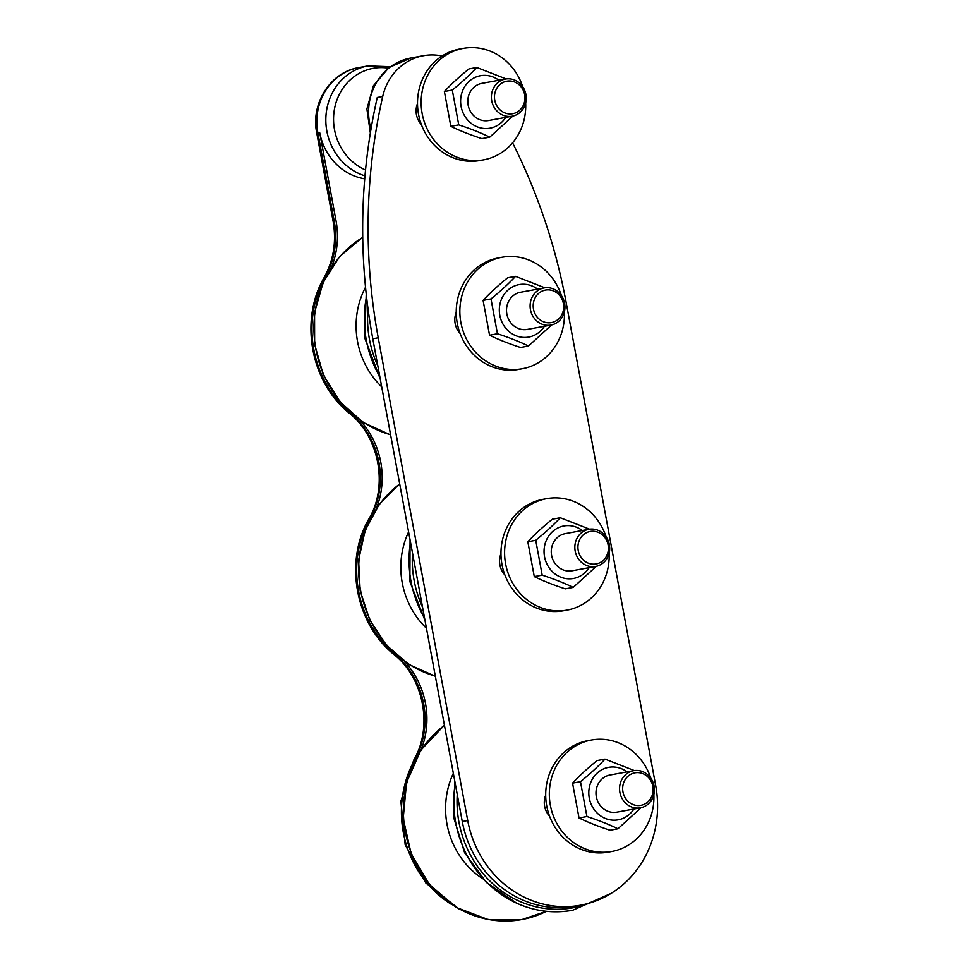 <?xml version="1.0" encoding="UTF-8"?>
<svg xmlns="http://www.w3.org/2000/svg" width="968" height="968" viewBox="0 0 968 968"><rect width="100%" height="100%" fill="white"/><g stroke="black" fill="none" stroke-linecap="round" stroke-linejoin="round"><path stroke-width="1.45" d="M537.591 289.129A26.668 24.551 79.6 0 0 499.778 304.932A26.668 24.551 79.6 0 0 528.806 337.058A26.668 24.551 79.6 0 0 544.403 326.276M544.113 287.932L520.53 292.263A18.888 17.388 79.6 0 0 520.506 292.263A18.888 17.388 79.6 0 0 506.845 313.995A18.888 17.388 79.6 0 0 527.354 329.41A18.888 17.388 79.6 0 0 527.379 329.398L550.937 325.079A18.888 17.388 79.6 0 0 564.622 303.359A18.888 17.388 79.6 0 0 544.113 287.932A18.888 17.388 79.6 0 0 544.089 287.932A18.888 17.388 79.6 0 0 530.44 309.663A18.888 17.388 79.6 0 0 550.937 325.079M551.591 324.945L528.455 346.036C519.538 341.68 509.204 337.59 497.455 333.766L490.994 298.93C500.601 291.138 508.781 283.612 515.545 276.352L544.851 287.811M515.545 276.352L507.631 277.804C498.036 285.596 489.856 293.11 483.092 300.382L489.554 335.218C498.459 339.574 508.793 343.652 520.554 347.488L528.455 346.036M497.455 333.766L489.554 335.218M490.994 298.93L483.092 300.382M564.38 311.841A56.652 52.151 -100.4 0 1 522.381 368.723L518.751 369.389A56.652 52.151 -100.4 0 1 457.247 323.143A56.652 52.151 -100.4 0 1 498.193 257.972A56.652 52.151 -100.4 0 1 498.29 257.948L501.92 257.282A56.652 52.151 -100.4 0 1 561.392 295.518M522.381 368.723A56.652 52.151 -100.4 0 1 460.865 322.465A56.652 52.151 -100.4 0 1 501.823 257.294A56.652 52.151 -100.4 0 1 501.92 257.282M460.09 333.452A18.888 17.388 -100.4 0 1 456.218 312.386M545.42 290.085A16.529 15.21 79.6 0 0 536.986 316.863A16.529 15.21 79.6 0 0 562.892 312.059A16.529 15.21 79.6 0 0 545.42 290.085M582.325 530.5A26.668 24.551 79.6 0 0 544.512 546.303A26.668 24.551 79.6 0 0 573.54 578.441A26.668 24.551 79.6 0 0 589.149 567.647M588.859 529.302A18.888 17.388 79.6 0 0 588.822 529.314A18.888 17.388 79.6 0 0 575.173 551.034A18.888 17.388 79.6 0 0 595.671 566.449A18.888 17.388 79.6 0 0 609.356 544.742A18.888 17.388 79.6 0 0 588.859 529.302L565.264 533.634A18.888 17.388 79.6 0 0 565.239 533.646A18.888 17.388 79.6 0 0 551.591 555.366A18.888 17.388 79.6 0 0 572.088 570.781A18.888 17.388 79.6 0 0 572.124 570.781M596.324 566.316L573.189 587.407C564.284 583.063 553.95 578.973 542.189 575.149L535.74 540.301C545.335 532.521 553.514 524.995 560.278 517.735L589.585 529.193M560.278 517.735L552.377 519.187C542.77 526.967 534.59 534.493 527.826 541.753L534.288 576.601C543.205 580.945 553.539 585.035 565.288 588.859L573.189 587.407M542.189 575.149L534.288 576.601M535.74 540.301L527.826 541.753M609.126 553.212A56.652 52.151 -100.4 0 1 567.115 610.094L563.497 610.76A56.652 52.151 -100.4 0 1 501.981 564.513A56.652 52.151 -100.4 0 1 542.939 499.343A56.652 52.151 -100.4 0 1 543.024 499.331L546.654 498.653A56.652 52.151 -100.4 0 1 606.125 536.901M567.115 610.094A56.652 52.151 -100.4 0 1 505.611 563.848A56.652 52.151 -100.4 0 1 546.557 498.677A56.652 52.151 -100.4 0 1 546.654 498.653M504.824 574.835A18.888 17.388 -100.4 0 1 500.964 553.756M590.165 531.468A16.529 15.21 79.6 0 0 581.732 558.246A16.529 15.21 79.6 0 0 607.626 553.43A16.529 15.21 79.6 0 0 590.165 531.468M627.058 771.883A26.668 24.551 79.6 0 0 589.258 787.686A26.668 24.551 79.6 0 0 618.274 819.811A26.668 24.551 79.6 0 0 633.883 809.03M633.592 770.685A18.888 17.388 79.6 0 0 633.556 770.685A18.888 17.388 79.6 0 0 619.907 792.417A18.888 17.388 79.6 0 0 640.417 807.832A18.888 17.388 79.6 0 0 654.102 786.113A18.888 17.388 79.6 0 0 633.592 770.685L610.009 775.017A18.888 17.388 79.6 0 0 609.973 775.017A18.888 17.388 79.6 0 0 596.324 796.749A18.888 17.388 79.6 0 0 616.822 812.164A18.888 17.388 79.6 0 0 616.858 812.152M641.058 807.699L617.935 828.789C609.017 824.433 598.684 820.344 586.923 816.52L580.473 781.684C590.069 773.892 598.248 766.366 605.012 759.106L634.318 770.564M605.012 759.106L597.111 760.558C587.503 768.338 579.324 775.864 572.56 783.136L579.021 817.972C587.939 822.316 598.272 826.406 610.021 830.241L617.935 828.789M586.923 816.52L579.021 817.972M580.473 781.684L572.56 783.136M498.871 80.247A26.668 24.551 79.6 0 0 461.07 96.05A26.668 24.551 79.6 0 0 490.086 128.175A26.668 24.551 79.6 0 0 505.695 117.394M505.405 79.049L481.822 83.381A18.888 17.388 79.6 0 0 468.064 98.083A18.888 17.388 79.6 0 0 488.634 120.528L512.229 116.196A18.888 17.388 79.6 0 0 525.914 94.477A18.888 17.388 79.6 0 0 505.405 79.049A18.888 17.388 79.6 0 0 491.659 93.751A18.888 17.388 79.6 0 0 512.229 116.196M512.871 116.063L489.748 137.153C480.83 132.797 470.496 128.708 458.747 124.884L452.286 90.048C461.881 82.256 470.061 74.73 476.825 67.47L506.131 78.928M476.825 67.47L468.923 68.922C459.328 76.702 451.136 84.228 444.385 91.5L450.834 126.336C459.752 130.68 470.085 134.77 481.834 138.606L489.748 137.153M458.747 124.884L450.834 126.336M452.286 90.048L444.385 91.5M653.86 794.595A56.652 52.151 -100.4 0 1 611.861 851.477L608.231 852.142A56.652 52.151 -100.4 0 1 546.714 805.884A56.652 52.151 -100.4 0 1 587.673 740.714A56.652 52.151 -100.4 0 1 587.757 740.701L591.387 740.036A56.652 52.151 -100.4 0 1 650.859 778.272M611.861 851.477A56.652 52.151 -100.4 0 1 550.344 805.219A56.652 52.151 -100.4 0 1 591.303 740.048A56.652 52.151 -100.4 0 1 591.387 740.036M525.672 102.959A56.652 52.151 -100.4 0 1 483.673 159.841L480.043 160.506A56.652 52.151 -100.4 0 1 418.527 114.26A56.652 52.151 -100.4 0 1 459.485 49.078A56.652 52.151 -100.4 0 1 459.57 49.065L463.2 48.4A56.652 52.151 -100.4 0 1 522.672 86.636M483.673 159.841A56.652 52.151 -100.4 0 1 422.157 113.583A56.652 52.151 -100.4 0 1 463.115 48.412A56.652 52.151 -100.4 0 1 463.2 48.4M549.57 816.205A18.888 17.388 -100.4 0 1 545.698 795.139M634.899 772.839A16.529 15.21 79.6 0 0 626.465 799.616A16.529 15.21 79.6 0 0 652.359 794.813A16.529 15.21 79.6 0 0 634.899 772.839M421.382 124.57A18.888 17.388 -100.4 0 1 417.51 103.503M494.709 94.065A16.529 15.21 79.6 0 0 514.891 113.123A16.529 15.21 79.6 0 0 519.562 85.184A16.529 15.21 79.6 0 0 494.709 94.065M331.625 267.023A79.316 73.011 -100.4 0 0 336.005 220.656L319.658 132.459A56.652 52.151 79.6 0 0 364.73 178.838M360.06 420.354A79.316 73.011 -100.4 0 1 376.358 508.406M404.805 661.725A79.316 73.011 -100.4 0 1 421.104 749.776M382.699 96.485L377.266 97.478A558.246 513.863 79.6 0 0 372.801 338.788L462.268 821.529A103.854 95.602 79.6 0 0 575.028 906.23L580.473 905.237A103.854 95.602 -100.4 0 1 467.713 820.537L378.234 337.784A558.246 513.863 -100.4 0 1 382.699 96.485A56.652 52.151 -100.4 0 1 423.282 55.733A56.652 52.151 -100.4 0 1 442.098 55.999M512.58 142.816A558.246 513.863 -100.4 0 1 566.232 302.887L655.711 785.641A103.854 95.602 -100.4 0 1 580.473 905.237M367.997 308.671A105.04 96.691 79.6 0 0 377.822 365.892M362.722 237.402A107.339 98.809 79.6 0 0 315.072 344.293A107.339 98.809 79.6 0 0 390.576 434.741M365.517 287.254A79.582 73.253 79.6 0 0 381.707 386.849M366.497 296.547A107.339 98.809 79.6 0 0 379.843 376.806M412.501 553.043A105.04 96.691 79.6 0 0 422.556 607.275M399.711 484A107.339 98.809 79.6 0 0 360.616 590.613A107.339 98.809 79.6 0 0 435.322 676.112M408.593 531.94A79.582 73.253 79.6 0 0 426.44 628.232M410.48 542.116A107.339 98.809 79.6 0 0 424.577 618.189M349.472 413.336A14.157 3.715 -50.2 0 0 350.743 413.542A103.854 95.602 -100.4 0 1 325.381 276.679A14.157 3.703 -150.8 0 0 324.256 277.332C299.124 320.251 310.619 382.299 349.472 413.336C379.287 436.907 388.386 485.996 369.002 518.715C343.858 561.621 355.365 623.67 394.206 654.707C424.02 678.29 433.119 727.367 413.735 760.086L400.885 801.25L405.181 844.774L425.847 883.034L459.34 909.23M325.962 276.57L325.381 276.679A79.316 73.011 79.6 0 0 334.19 220.994L333.089 221.2C336.574 241.419 333.633 260.138 324.256 277.332M336.005 220.656L334.19 220.994L317.843 132.797L316.742 133.003C310.522 103.661 330.354 72.068 358.886 67.566L367.888 65.909A56.652 52.151 -100.4 0 0 325.841 118.35A56.652 52.151 -100.4 0 0 364.972 175.886M319.658 132.459L317.843 132.797A56.652 52.151 -100.4 0 1 358.886 67.566M451.027 904.136A103.854 95.602 -100.4 0 1 414.849 759.432A14.157 3.703 -150.8 0 0 413.735 760.086M415.441 759.323L414.849 759.432A79.316 73.011 79.6 0 0 395.476 654.925A14.157 3.715 129.8 0 1 394.206 654.707M396.057 654.816L395.476 654.925A103.854 95.602 -100.4 0 1 370.115 518.061A14.157 3.703 -150.8 0 0 369.002 518.715M370.708 517.953L370.115 518.061A79.316 73.011 79.6 0 0 350.743 413.542L351.324 413.445M365.529 170.017A53.313 49.078 -100.4 0 1 334.892 106.903A53.313 49.078 -100.4 0 1 388.204 68.111M423.282 55.733L410.65 58.056A56.652 52.151 79.6 0 0 370.066 98.797A56.652 52.151 79.6 0 0 370.998 129.119M467.713 820.537L462.268 821.529M378.234 337.784L372.801 338.788M444.445 725.371A107.339 98.809 79.6 0 0 411.702 853.957A107.339 98.809 79.6 0 0 522.054 919.503A107.339 98.809 79.6 0 0 546.4 911.311M453.339 773.323A79.582 73.253 79.6 0 0 482.754 878.762M455.214 783.487A107.339 98.809 79.6 0 0 516.355 903.035A107.339 98.809 79.6 0 0 572.451 910.247M457.247 794.413A105.04 96.691 79.6 0 0 573.141 907.778A105.04 96.691 79.6 0 0 589.633 903.047M366.231 294.175L364.754 338.038L380.267 379.105M362.722 237.221L339.695 256.484L323.155 282.366L314.552 312.543L314.624 344.378L323.373 375.052L340.022 401.853L363.121 422.435L390.624 434.947M572.088 570.781L595.671 566.449M410.057 539.805L409.875 581.562L425.012 620.488M399.675 483.794L379.19 504.376L365.13 530.524L358.608 560.097L360.169 590.698L369.679 619.822L386.353 645.099L408.859 664.459L435.358 676.317M616.822 812.164L640.417 807.832M333.089 221.2L316.742 133.003M390.14 66.683L367.888 65.909M410.65 58.056L388.942 67.542L373.442 85.728L366.896 108.985L370.345 133.064M454.791 781.176L453.774 817.815L464.652 852.808L486.263 882.344L516.355 903.035C534.626 911.299 553.394 913.719 572.669 910.271L611.014 893.476M546.424 911.311L521.861 919.6L488.259 919.588L456.279 907.488L429.574 884.704L411.182 853.849L403.208 818.444L406.536 782.543L420.814 750.212L444.409 725.165"/></g></svg>
